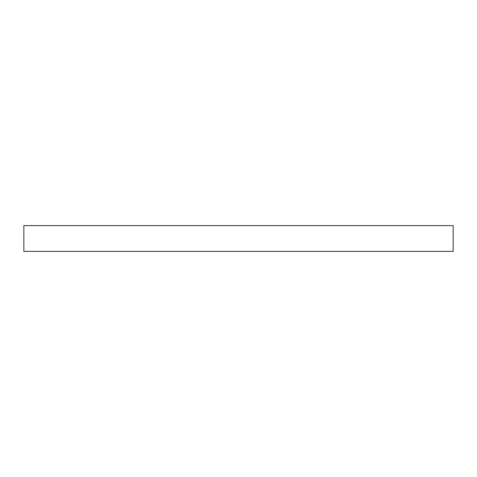 <?xml version="1.0" encoding="UTF-8"?>
<svg xmlns="http://www.w3.org/2000/svg" width="477" height="477" viewBox="0 0 477 477"><rect width="100%" height="100%" fill="white"/><g stroke="black" fill="none" stroke-linecap="round" stroke-linejoin="round"><path stroke-width="0.72" d="M453.15 225.621L453.15 251.379L453.15 225.621L23.85 225.621L23.85 251.379L23.85 225.621L453.15 225.621M23.85 251.379L453.15 251.379L23.85 251.379"/></g></svg>
